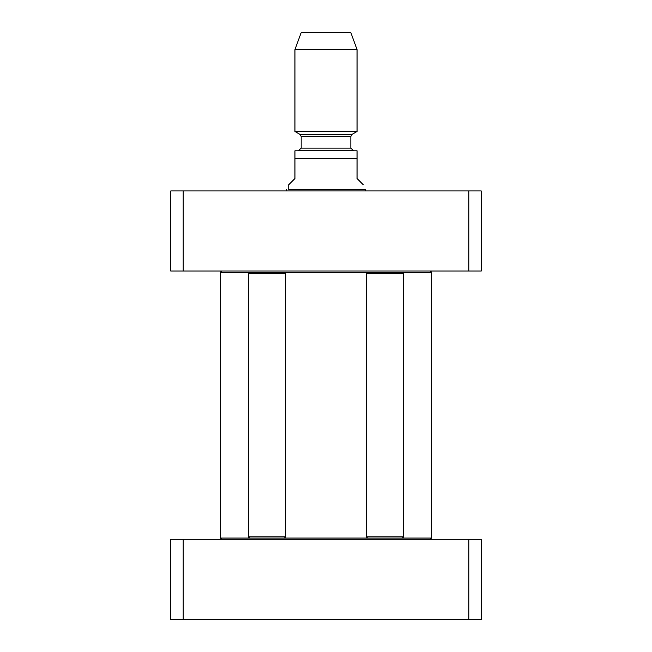 <?xml version="1.0" encoding="UTF-8"?>
<svg xmlns="http://www.w3.org/2000/svg" width="652" height="652" viewBox="0 0 652 652"><rect width="100%" height="100%" fill="white"/><g stroke="black" fill="none" stroke-linecap="round" stroke-linejoin="round"><path stroke-width="0.98" d="M221.68 271.045L220.441 272.291L249.626 272.291L248.379 273.53L285.641 273.53L285.641 536.816L248.379 536.816L248.379 273.53M249.626 272.291L431.559 272.291L430.32 271.045M430.32 539.294L431.559 538.055L397.541 538.055M372.439 538.055L284.394 538.055L285.641 536.816M284.394 538.055L220.441 538.055L220.441 272.291M221.68 539.294L220.441 538.055M363.254 184.736L357.051 178.526L357.051 150.799L357.051 158.656L294.948 158.656L294.948 178.526L288.746 184.736L288.746 189.699L363.254 189.699L365.446 189.814L365.731 190.946M294.948 158.656L294.948 150.799L294.948 158.656M357.051 150.799L294.948 150.799M357.051 49.658L350.841 32.6L301.159 32.6L294.948 49.658L294.948 131.476L357.051 131.476L357.051 49.658L294.948 49.658M326 150.579L353.319 150.579L298.681 150.579L301.159 148.094L350.841 148.094L353.319 150.579M468.821 190.946L170.759 190.946L170.759 271.045L481.241 271.045L481.241 190.946L468.821 190.946L468.821 271.045M183.179 271.045L183.179 190.946M288.746 189.699L365.446 189.814M286.554 189.814L286.269 190.946M366.359 536.816L367.606 538.055L402.374 538.055L403.621 536.816L366.359 536.816L366.359 273.53L403.621 273.53L403.621 536.816M403.621 273.53L402.374 272.291L367.606 272.291L366.359 273.53M284.394 272.291L285.641 273.53M183.179 619.4L481.241 619.4L481.241 539.294L170.759 539.294L170.759 619.4L183.179 619.4L183.179 539.294M468.821 539.294L468.821 619.4M299.92 134.336L301.159 136.488L350.841 136.488L352.08 134.336L299.92 134.336L294.948 131.476M431.559 538.055L431.559 272.291M352.08 134.336L357.051 131.476M301.159 136.488L301.159 148.094M350.841 136.488L350.841 148.094M249.626 538.055L248.379 536.816"/></g></svg>
